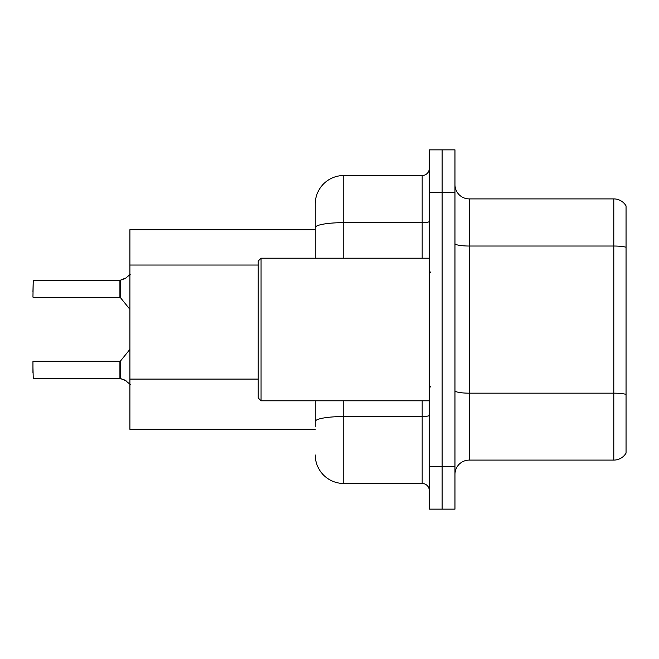 <?xml version="1.0" encoding="UTF-8"?>
<svg xmlns="http://www.w3.org/2000/svg" width="659" height="659" viewBox="0 0 659 659"><rect width="100%" height="100%" fill="white"/><g stroke="black" fill="none" stroke-linecap="round" stroke-linejoin="round"><path stroke-width="0.99" d="M315.241 258.213L315.241 227.602L315.241 229.703L129.897 229.703L129.897 429.297L315.241 429.297M454.965 474.356A14.259 14.259 0 0 1 469.224 460.097L613.793 460.097L613.793 198.903L469.224 198.903A14.259 14.259 0 0 1 454.965 184.644A14.259 14.259 0 0 0 469.224 198.903L469.224 460.097M442.131 466.366L442.131 509.143L454.965 509.143L454.965 466.366L442.131 466.366L442.131 509.143L429.297 509.143L429.297 466.366L442.131 466.366L442.131 192.634L442.131 466.366M429.297 466.366L429.297 149.857L442.131 149.857L442.131 192.634L442.131 149.857L454.965 149.857L454.965 466.366M626.05 205.888A14.259 14.259 0 0 0 613.793 198.903A14.259 14.259 0 0 1 626.05 205.888L626.05 453.112A14.259 14.259 0 0 1 613.793 460.097M626.05 248.006L626.05 394.379A14.259 2.479 180 0 0 613.793 393.168L469.224 393.168A14.259 2.479 0 0 1 454.965 390.688M315.241 426.447L315.241 400.787M343.759 400.787L343.759 483.475L422.172 483.475L422.172 400.787M343.759 175.525L343.759 222.651A28.518 4.951 180 0 0 315.241 227.602L315.241 204.035A28.518 28.518 0 0 1 343.759 175.525L422.172 175.525A7.125 7.125 0 0 0 429.297 168.391M315.241 204.035L315.241 219.719M429.297 490.609A7.125 7.125 0 0 0 422.172 483.475M343.759 483.475A28.518 28.518 0 0 1 315.241 454.965M126.05 380.811L120.037 378.398L124.757 380.045L130.235 384.419M124.757 278.675L120.037 280.322L126.05 277.9L120.482 280.157L120.473 297.687L119.922 297.423L119.922 280.322A0.717 0.708 0 0 0 120.037 280.322A0.717 0.708 180 0 1 119.93 280.33L119.922 288.864M32.95 291.715L33.238 280.322L119.922 280.322M261.063 400.787L258.213 397.937L258.213 261.063L261.063 258.213L261.063 400.787L429.297 400.787M119.93 378.39A0.717 0.708 180 0 1 120.037 378.398A0.717 0.708 -0 0 0 119.93 378.39L119.922 361.297L119.93 378.39L33.238 378.398L32.95 366.997M119.922 369.847L119.922 361.297L120.473 361.033L120.482 378.563M32.95 361.577L32.95 372.697M130.235 274.301L126.05 277.9M258.213 265.042L129.897 265.042M258.213 379.098L129.897 379.098M626.05 247.24A14.259 2.479 180 0 0 613.793 246.029L469.224 246.029A14.259 2.479 0 0 1 454.965 243.558M454.965 192.634L429.297 192.634M429.297 415.31A7.125 1.236 0 0 1 422.172 416.546L343.759 416.546A28.518 4.951 180 0 0 315.241 421.496M343.759 258.213L343.759 222.651L422.172 222.651L422.172 175.525M422.172 258.213L422.172 222.651A7.125 1.236 0 0 0 429.297 221.408M33.238 280.322L32.95 297.135M430.722 272.472L429.297 271.047M261.063 258.213L429.297 258.213M430.722 386.528L429.297 387.953M33.238 361.297L119.922 361.297M120.473 361.033L129.897 349.385M33.238 297.423L119.922 297.423M120.473 297.687L129.897 309.335"/></g></svg>
